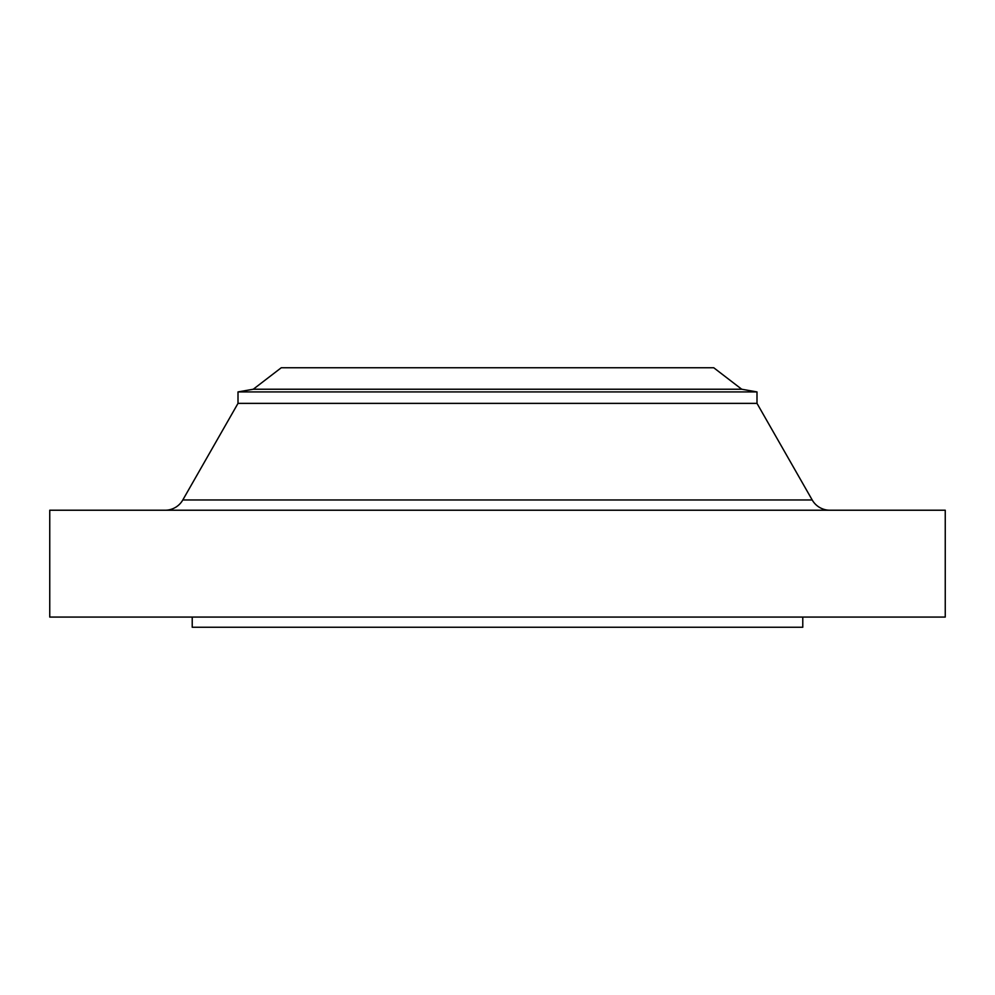 <?xml version="1.0" encoding="UTF-8"?>
<svg xmlns="http://www.w3.org/2000/svg" width="995" height="995" viewBox="0 0 995 995"><rect width="100%" height="100%" fill="white"/><g stroke="black" fill="none" stroke-linecap="round" stroke-linejoin="round"><path stroke-width="1.49" d="M829.855 510.224A20.348 20.348 0 0 1 812.194 499.963L756.996 403.373L756.996 391.918L741.723 389.232L713.738 367.752L281.262 367.752L253.277 389.232L741.723 389.232L253.277 389.232L238.004 391.918L756.996 391.918L238.004 391.918L238.004 403.373L756.996 403.373L238.004 403.373L182.806 499.963A20.348 20.348 0 0 1 165.145 510.224A20.348 20.348 0 0 0 182.806 499.963L812.194 499.963A20.348 20.348 0 0 0 829.855 510.224M945.25 617.074L945.25 510.224L49.75 510.224L49.75 617.074L945.25 617.074L49.75 617.074L49.75 510.224L945.25 510.224L945.25 617.074M802.778 627.248L802.778 617.074L802.778 627.248L192.222 627.248L802.778 627.248M192.222 617.074L192.222 627.248L192.222 617.074M756.996 403.373L812.194 499.963L182.806 499.963L238.004 403.373L238.004 391.918L253.277 389.232L281.262 367.752L713.738 367.752L741.723 389.232L756.996 391.918L756.996 403.373"/></g></svg>
